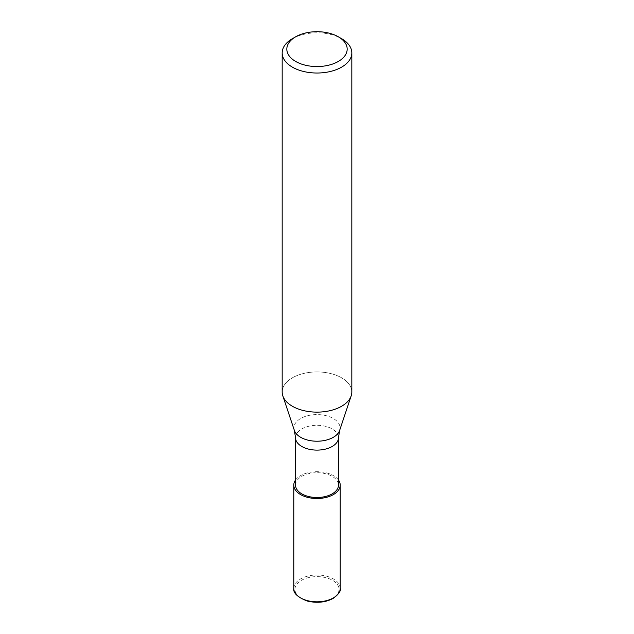 <?xml version="1.0" encoding="UTF-8"?>
<svg xmlns="http://www.w3.org/2000/svg" width="634" height="634" viewBox="0 0 634 634"><rect width="100%" height="100%" fill="white"/><g stroke="black" fill="none" stroke-linecap="round" stroke-linejoin="round"><path stroke-width="0.48" stroke-dasharray="3.17 2.38" d="M295.523 485.097A21.477 12.395 180 0 1 301.816 476.332A21.477 12.395 180 0 1 325.218 473.646A21.477 12.395 180 0 1 338.477 485.097M341.623 406.243A34.822 20.106 180 0 1 306.793 411.252A34.822 20.106 180 0 1 282.804 395.838A34.822 20.106 180 0 1 292.377 377.816A34.822 20.106 180 0 1 330.33 373.458A34.822 20.106 180 0 1 351.822 392.026M282.178 392.026A34.822 20.106 180 0 1 292.377 377.816A34.822 20.106 180 0 1 333.326 374.274A34.822 20.106 180 0 1 351.196 395.838L351.157 395.949M292.377 38.698A34.822 20.106 180 0 1 341.623 38.698M295.523 480.009A23.212 13.401 180 0 1 300.587 475.627A23.212 13.401 180 0 1 338.477 480.009M295.523 437.714A21.477 12.395 180 0 1 301.816 428.949A21.477 12.395 180 0 1 325.218 426.254A21.477 12.395 180 0 1 338.477 437.714M294.366 430.423A23.054 13.314 180 0 1 300.698 418.488A23.054 13.314 180 0 1 327.81 416.15A23.054 13.314 180 0 1 339.634 430.423M293.788 588.407A23.212 13.401 180 0 1 300.587 578.929A23.212 13.401 180 0 1 325.884 576.029A23.212 13.401 180 0 1 340.212 588.407M301.404 580.356A22.055 12.735 180 0 1 332.596 580.356A22.055 12.735 180 0 1 332.596 598.361A22.055 12.735 180 0 1 301.404 598.361A22.055 12.735 180 0 1 301.404 580.356"/><path stroke-width="0.95" d="M294.366 430.423A23.054 13.314 180 0 0 310.24 440.63A23.054 13.314 180 0 0 333.302 437.317A23.054 13.314 180 0 0 339.634 430.423L338.477 437.714L338.477 485.097A21.477 12.395 180 0 1 332.184 493.87A21.477 12.395 180 0 1 308.782 496.557A21.477 12.395 180 0 1 295.523 485.097L295.523 437.714L294.366 430.423L282.843 395.949M338.342 36.804L341.623 38.698A34.822 20.106 180 0 1 351.822 52.915A34.822 20.106 180 0 1 341.623 67.133A34.822 20.106 180 0 1 303.67 71.491A34.822 20.106 180 0 1 282.178 52.915A34.822 20.106 180 0 1 292.377 38.698L295.658 36.804A30.178 17.427 180 0 1 338.342 36.804A30.178 17.427 180 0 1 338.342 61.443A30.178 17.427 180 0 1 295.658 61.443A30.178 17.427 180 0 1 295.658 36.804L292.377 38.698M351.822 52.915L351.822 392.026A34.822 20.106 180 0 1 341.623 406.243A34.822 20.106 180 0 1 303.67 410.602A34.822 20.106 180 0 1 282.178 392.026L282.178 52.915M351.196 395.838A34.822 20.106 180 0 1 341.623 406.243M338.477 480.009A23.212 13.401 180 0 1 340.212 485.097A23.212 13.401 180 0 1 333.413 494.575A23.212 13.401 180 0 1 308.116 497.484A23.212 13.401 180 0 1 293.788 485.097A23.212 13.401 180 0 1 295.523 480.009M338.477 437.714A21.477 12.395 180 0 1 332.184 446.479A21.477 12.395 180 0 1 308.782 449.165A21.477 12.395 180 0 1 295.523 437.714M340.212 485.097L340.212 588.407A23.212 13.401 180 0 1 333.413 597.886A23.212 13.401 180 0 1 308.116 600.794A23.212 13.401 180 0 1 293.788 588.407L293.788 485.097M339.634 430.423L351.157 395.949M340.212 588.407C341.33 590.341 338.984 593.678 333.175 598.417C325.424 602.474 316.723 603.33 307.062 600.984C297.441 597.093 293.019 592.901 293.788 588.407"/></g></svg>
